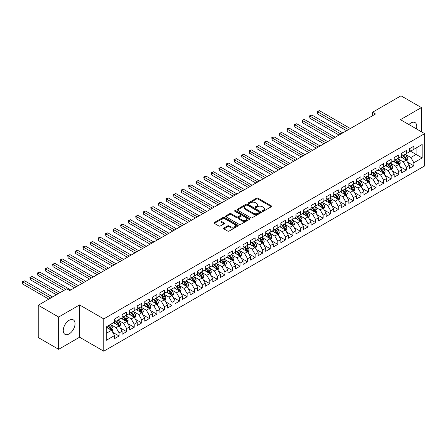 <?xml version="1.0" encoding="UTF-8"?>
<svg xmlns="http://www.w3.org/2000/svg" width="447" height="447" viewBox="0 0 447 447"><rect width="100%" height="100%" fill="white"/><g stroke="black" fill="none" stroke-linecap="round" stroke-linejoin="round"><path stroke-width="0.67" d="M262.411 211.275A0.732 0.425 0 0 0 263.451 211.275L271.335 206.721A1.05 0.603 0 0 0 271.642 206.296A1.05 0.603 0 0 0 271.335 205.866L257.98 198.155A1.05 0.603 0 0 0 256.494 198.155L248.616 202.709A0.732 0.425 0 0 0 248.398 203.005A0.732 0.425 0 0 0 248.616 203.307A0.732 0.425 0 0 0 249.655 203.307L250.672 202.72A3.358 1.939 0 0 1 255.421 202.72L256.533 203.363A3.358 1.939 0 0 1 257.517 204.732A3.358 1.939 0 0 1 256.533 206.101L255.511 206.693A0.732 0.425 0 0 0 255.298 206.989A0.732 0.425 0 0 0 255.511 207.291A0.732 0.425 0 0 0 256.55 207.291L257.573 206.704A3.358 1.939 0 0 1 262.322 206.704L263.434 207.347A3.358 1.939 0 0 1 264.417 208.715A3.358 1.939 0 0 1 263.434 210.084L262.411 210.671A0.732 0.425 0 0 0 262.199 210.973A0.732 0.425 0 0 0 262.411 211.275L262.411 210.671M69.145 333.915A8.337 4.811 120 0 0 74.593 326.567A8.337 4.811 120 0 0 73.314 319.884A8.337 4.811 120 0 0 69.145 320.298A8.337 4.811 120 0 0 63.697 327.645A8.337 4.811 120 0 0 64.977 334.328A8.337 4.811 120 0 0 69.145 333.915M416.442 128.898A8.337 4.811 120 0 0 415.062 122.579A8.337 4.811 120 0 0 410.894 122.992A8.337 4.811 120 0 0 408.899 124.545M223.93 228.054A1.05 0.603 0 0 0 223.623 228.478A1.05 0.603 0 0 0 223.93 228.909L227.674 231.071A1.05 0.603 0 0 0 229.16 231.071L237.916 226.014A1.05 0.603 0 0 0 238.223 225.59A1.05 0.603 0 0 0 237.916 225.159L224.562 217.449A1.05 0.603 0 0 0 223.075 217.449L214.325 222.505A1.05 0.603 0 0 0 214.018 222.936A1.05 0.603 0 0 0 214.325 223.36L218.851 225.975A1.05 0.603 0 0 0 220.332 225.975L224.081 223.813A1.05 0.603 0 0 0 224.388 223.383A1.05 0.603 0 0 0 224.081 222.952L221.835 221.662A2.805 1.62 0 0 1 221.014 220.516A2.805 1.62 0 0 1 222.746 219.019A2.805 1.62 0 0 1 225.802 219.365L234.591 224.444A2.805 1.62 0 0 1 235.418 225.59A2.805 1.62 0 0 1 233.686 227.087A2.805 1.62 0 0 1 230.624 226.735L229.16 225.891A1.05 0.603 0 0 0 227.674 225.891L223.93 228.054L223.93 228.909M58.641 317.029L58.641 349.314L79.577 337.228L79.577 304.938L58.641 317.029L38.235 305.245L66.726 288.796L69.749 290.539L375.525 114.002L372.502 112.258L372.502 115.751M79.577 304.938L103.76 318.901L424.65 133.636L424.65 165.926L103.76 351.191L103.76 318.901M421.398 131.764L421.398 107.587L400.467 119.673L424.65 133.636M421.398 107.587L400.993 95.809L372.502 112.258M250.745 217.75A1.05 0.603 0 0 0 252.231 217.75L260.987 212.699A1.05 0.603 0 0 0 261.294 212.269A1.05 0.603 0 0 0 260.987 211.839L247.632 204.134A1.05 0.603 0 0 0 246.146 204.134L237.396 209.185A1.05 0.603 0 0 0 237.089 209.615A1.05 0.603 0 0 0 237.396 210.04L250.745 217.75M235.128 211.431A0.732 0.425 0 0 1 235.876 211.537L235.876 210.666L249.448 218.499A1.05 0.603 0 0 1 249.756 218.929A1.05 0.603 0 0 1 249.448 219.36L240.693 224.411A1.05 0.603 0 0 1 239.212 224.411L225.858 216.7L225.858 215.845A1.05 0.603 0 0 0 225.551 216.275A1.05 0.603 0 0 0 225.858 216.7M225.858 215.845L229.607 213.683A1.05 0.603 0 0 1 231.088 213.683L236.502 216.812A1.05 0.603 0 0 0 237.988 216.812L240.475 215.376A1.05 0.603 0 0 0 240.782 214.946A1.05 0.603 0 0 0 240.475 214.515L234.837 211.263A0.732 0.425 0 0 1 234.619 210.962A0.732 0.425 0 0 1 235.072 210.571A0.732 0.425 0 0 1 235.876 210.666M409.307 150.522L416.112 154.45L416.112 147.996L422.158 144.504L413.844 149.304L413.844 146.203L409.307 148.823L409.307 151.919L406.284 153.667L406.284 150.566L401.752 153.187L401.752 156.282L398.73 158.031L398.73 154.93L394.193 157.551L394.193 160.646L391.17 162.39L391.17 159.294L386.638 161.915L386.638 165.01L383.615 166.753L383.615 163.658L379.078 166.273L379.078 169.374L376.056 171.117L376.056 168.022L371.518 170.637L371.518 173.738L368.496 175.481L368.496 172.386L363.964 175L363.964 178.102L360.941 179.845L360.941 176.749L356.404 179.364L356.404 182.465L353.381 184.209L353.381 181.113L348.85 183.728L348.85 186.829L345.827 188.573L345.827 185.471L341.29 188.092L341.29 191.187L338.267 192.936L338.267 189.835L333.736 192.456L333.736 195.551L330.713 197.3L330.713 194.199L326.176 196.82L326.176 199.915L323.153 201.664L323.153 198.563L318.616 201.184L318.616 204.279L315.593 206.022L315.593 202.927L311.062 205.547L311.062 208.643L308.039 210.386L308.039 207.291L303.502 209.906L303.502 213.007L300.479 214.75L300.479 211.654L295.948 214.269L295.948 217.371L292.925 219.114L292.925 216.018L288.388 218.633L288.388 221.734L285.365 223.478L285.365 220.382L280.833 222.997L280.833 226.098L277.81 227.841L277.81 224.746L273.273 227.361L273.273 230.462L270.251 232.205L270.251 229.104L265.714 231.725L265.714 234.82L262.691 236.569L262.691 233.468L258.159 236.089L258.159 239.184L255.136 240.933L255.136 237.832L250.599 240.452L250.599 243.548L247.577 245.297L247.577 242.196L243.045 244.816L243.045 247.912L240.022 249.655L240.022 246.56L235.485 249.18L235.485 252.276L232.462 254.019L232.462 250.923L227.931 253.538L227.931 256.639L224.908 258.383L224.908 255.287L220.371 257.902L220.371 261.003L217.348 262.747L217.348 259.651L212.811 262.266L212.811 265.367L209.788 267.11L209.788 264.015L205.257 266.63L205.257 269.731L202.234 271.474L202.234 268.379L197.697 270.994L197.697 274.095L194.674 275.838L194.674 272.737L190.143 275.358L190.143 278.453L187.12 280.202L187.12 277.101L182.583 279.721L182.583 282.817L179.56 284.566L179.56 281.465L175.028 284.085L175.028 287.181L172.006 288.93L172.006 285.829L167.469 288.449L167.469 291.545L164.446 293.288L164.446 290.192L159.909 292.813L159.909 295.908L156.886 297.652L156.886 294.556L152.354 297.171L152.354 300.272L149.332 302.016L149.332 298.92L144.794 301.535L144.794 304.636L141.772 306.379L141.772 303.284L137.24 305.899L137.24 309L134.217 310.743L134.217 307.648L129.68 310.263L129.68 313.364L126.657 315.107L126.657 312.012L122.126 314.627L122.126 317.722L119.103 319.471L119.103 316.37L114.566 318.99L114.566 322.086L106.252 326.886L106.252 340.329L114.566 335.529L111.543 330.294L106.252 327.238M422.158 144.504L422.158 157.942L413.844 162.742L410.821 157.506L405.34 154.344M407.457 162.155L413.844 165.837L413.844 162.742M413.844 165.837L409.307 168.458L409.307 165.362L406.284 167.105L403.261 161.87L397.785 158.707M399.897 166.513L406.284 170.201L406.284 167.105M406.284 170.201L401.752 172.821L401.752 169.72L398.73 171.469L395.707 166.234L390.225 163.071M392.343 170.877L398.73 174.565L398.73 171.469M398.73 174.565L394.193 177.185L394.193 174.084L391.17 175.833L388.147 170.598L382.666 167.429M384.783 175.241L391.17 178.929L391.17 175.833M391.17 178.929L386.638 181.549L386.638 178.448L383.615 180.197L380.593 174.961L375.111 171.793M377.229 179.605L383.615 183.292L383.615 180.197M383.615 183.292L379.078 185.913L379.078 182.812L376.056 184.555L373.033 179.32L367.551 176.157M369.669 183.968L376.056 187.656L376.056 184.555M376.056 187.656L371.518 190.271L371.518 187.176L368.496 188.919L365.473 183.683L359.997 180.521M362.109 188.332L368.496 192.02L368.496 188.919M368.496 192.02L363.964 194.635L363.964 191.54L360.941 193.283L357.918 188.047L352.437 184.885M354.555 192.696L360.941 196.384L360.941 193.283M360.941 196.384L356.404 198.999L356.404 195.903L353.381 197.647L350.359 192.411L344.883 189.249M346.995 197.06L353.381 200.748L353.381 197.647M353.381 200.748L348.85 203.363L348.85 200.267L345.827 202.01L342.804 196.775L337.323 193.612M339.441 201.424L345.827 205.112L345.827 202.01M345.827 205.112L341.29 207.726L341.29 204.631L338.267 206.374L335.244 201.139L329.763 197.976M331.881 205.788L338.267 209.47L338.267 206.374M338.267 209.47L333.736 212.09L333.736 208.995L330.713 210.738L327.69 205.503L322.209 202.34M324.326 210.146L330.713 213.834L330.713 210.738M330.713 213.834L326.176 216.454L326.176 213.353L323.153 215.102L320.13 209.867L314.649 206.704M316.767 214.51L323.153 218.197L323.153 215.102M323.153 218.197L318.616 220.818L318.616 217.717L315.593 219.466L312.57 214.23L307.095 211.062M309.212 218.874L315.593 222.561L315.593 219.466M315.593 222.561L311.062 225.182L311.062 222.081L308.039 223.83L305.016 218.589L299.535 215.426M301.652 223.237L308.039 226.925L308.039 223.83M308.039 226.925L303.502 229.546L303.502 226.445L300.479 228.188L297.456 222.952L291.98 219.79M294.092 227.601L300.479 231.289L300.479 228.188M300.479 231.289L295.948 233.904L295.948 230.808L292.925 232.552L289.902 227.316L284.421 224.154M286.538 231.965L292.925 235.653L292.925 232.552M292.925 235.653L288.388 238.268L288.388 235.172L285.365 236.916L282.342 231.68L276.861 228.518M278.978 236.329L285.365 240.017L285.365 236.916M285.365 240.017L280.833 242.632L280.833 239.536L277.81 241.279L274.788 236.044L269.306 232.881M271.424 240.693L277.81 244.38L277.81 241.279M277.81 244.38L273.273 246.995L273.273 243.9L270.251 245.643L267.228 240.408L261.746 237.245M263.864 245.057L270.251 248.744L270.251 245.643M270.251 248.744L265.714 251.359L265.714 248.264L262.691 250.007L259.668 244.772L254.192 241.609M256.31 249.42L262.691 253.103L262.691 250.007M262.691 253.103L258.159 255.723L258.159 252.628L255.136 254.371L252.114 249.135L246.632 245.973M248.75 253.779L255.136 257.466L255.136 254.371M255.136 257.466L250.599 260.087L250.599 256.986L247.577 258.735L244.554 253.499L239.078 250.337M241.19 258.142L247.577 261.83L247.577 258.735M247.577 261.83L243.045 264.451L243.045 261.35L240.022 263.099L236.999 257.863L231.518 254.695M233.636 262.506L240.022 266.194L240.022 263.099M240.022 266.194L235.485 268.815L235.485 265.714L232.462 267.462L229.44 262.221L223.958 259.059M226.076 266.87L232.462 270.558L232.462 267.462M232.462 270.558L227.931 273.178L227.931 270.077L224.908 271.821L221.885 266.585L216.404 263.423M218.522 271.234L224.908 274.922L224.908 271.821M224.908 274.922L220.371 277.537L220.371 274.441L217.348 276.185L214.325 270.949L208.844 267.787M210.962 275.598L217.348 279.286L217.348 276.185M217.348 279.286L212.811 281.901L212.811 278.805L209.788 280.548L206.765 275.313L201.29 272.15M203.407 279.962L209.788 283.649L209.788 280.548M209.788 283.649L205.257 286.264L205.257 283.169L202.234 284.912L199.211 279.677L193.73 276.514M195.847 284.326L202.234 288.013L202.234 284.912M202.234 288.013L197.697 290.628L197.697 287.533L194.674 289.276L191.651 284.041L186.175 280.878M188.288 288.689L194.674 292.377L194.674 289.276M194.674 292.377L190.143 294.992L190.143 291.897L187.12 293.64L184.097 288.404L178.616 285.242M180.733 293.053L187.12 296.735L187.12 293.64M187.12 296.735L182.583 299.356L182.583 296.26L179.56 298.004L176.537 292.768L171.056 289.606M173.173 297.411L179.56 301.099L179.56 298.004M179.56 301.099L175.028 303.72L175.028 300.619L172.006 302.368L168.983 297.132L163.501 293.97M165.619 301.775L172.006 305.463L172.006 302.368M172.006 305.463L167.469 308.084L167.469 304.983L164.446 306.731L161.423 301.496L155.942 298.328M158.059 306.139L164.446 309.827L164.446 306.731M164.446 309.827L159.909 312.447L159.909 309.346L156.886 311.095L153.863 305.854L148.387 302.692M150.505 310.503L156.886 314.191L156.886 311.095M156.886 314.191L152.354 316.811L152.354 313.71L149.332 315.453L146.309 310.218L140.827 307.055M142.945 314.867L149.332 318.555L149.332 315.453M149.332 318.555L144.794 321.169L144.794 318.074L141.772 319.817L138.749 314.582L133.273 311.419M135.385 319.231L141.772 322.918L141.772 319.817M141.772 322.918L137.24 325.533L137.24 322.438L134.217 324.181L131.195 318.946L125.713 315.783M127.831 323.594L134.217 327.282L134.217 324.181M134.217 327.282L129.68 329.897L129.68 326.802L126.657 328.545L123.635 323.31L118.159 320.147M120.271 327.958L126.657 331.646L126.657 328.545M126.657 331.646L122.126 334.261L122.126 331.166L119.103 332.909L116.08 327.673L110.599 324.511M112.717 332.322L119.103 336.01L119.103 332.909M119.103 336.01L114.566 338.625L114.566 335.529M114.566 320.343L116.08 321.214L119.103 319.471M106.252 333.345L111.543 330.294M122.126 315.979L123.635 316.85L126.657 315.107M116.08 327.673L119.103 325.93L113.51 322.7M122.126 331.166L119.103 325.93M129.68 311.615L131.195 312.487L134.217 310.743M123.635 323.31L126.657 321.566L121.064 318.337M129.68 326.802L126.657 321.566M137.24 307.251L138.749 308.128L141.772 306.379M131.195 318.946L134.217 317.202L128.624 313.973M137.24 322.438L134.217 317.202M144.794 302.887L146.309 303.764L149.332 302.016M138.749 314.582L141.772 312.839L136.179 309.609M144.794 318.074L141.772 312.839M152.354 298.529L153.863 299.401L156.886 297.652M146.309 310.218L149.332 308.475L143.738 305.245M152.354 313.71L149.332 308.475M159.909 294.165L161.423 295.037L164.446 293.288M153.863 305.854L156.886 304.111L151.298 300.881M159.909 309.346L156.886 304.111M167.469 289.801L168.983 290.673L172.006 288.93M161.423 301.496L164.446 299.747L158.853 296.517M167.469 304.983L164.446 299.747M175.028 285.437L176.537 286.309L179.56 284.566M168.983 297.132L172.006 295.383L166.413 292.154M175.028 300.619L172.006 295.383M182.583 281.074L184.097 281.945L187.12 280.202M176.537 292.768L179.56 291.019L173.967 287.795M182.583 296.26L179.56 291.019M190.143 276.71L191.651 277.581L194.674 275.838M184.097 288.404L187.12 286.661L181.527 283.432M190.143 291.897L187.12 286.661M197.697 272.346L199.211 273.218L202.234 271.474M191.651 284.041L194.674 282.297L189.081 279.068M197.697 287.533L194.674 282.297M205.257 267.982L206.765 268.854L209.788 267.11M199.211 279.677L202.234 277.933L196.641 274.704M205.257 283.169L202.234 277.933M212.811 263.618L214.325 264.495L217.348 262.747M206.765 275.313L209.788 273.57L204.201 270.34M212.811 278.805L209.788 273.57M220.371 259.254L221.885 260.132L224.908 258.383M214.325 270.949L217.348 269.206L211.755 265.976M220.371 274.441L217.348 269.206M227.931 254.896L229.44 255.768L232.462 254.019M221.885 266.585L224.908 264.842L219.315 261.612M227.931 270.077L224.908 264.842M235.485 250.532L236.999 251.404L240.022 249.655M229.44 262.221L232.462 260.478L226.869 257.248M235.485 265.714L232.462 260.478M243.045 246.168L244.554 247.04L247.577 245.297M236.999 257.863L240.022 256.114L234.429 252.885M243.045 261.35L240.022 256.114M250.599 241.805L252.114 242.676L255.136 240.933M244.554 253.499L247.577 251.75L241.983 248.521M250.599 256.986L247.577 251.75M258.159 237.441L259.668 238.312L262.691 236.569M252.114 249.135L255.136 247.387L249.543 244.163M258.159 252.628L255.136 247.387M265.714 233.077L267.228 233.949L270.251 232.205M259.668 244.772L262.691 243.028L257.103 239.799M265.714 248.264L262.691 243.028M273.273 228.713L274.788 229.585L277.81 227.841M267.228 240.408L270.251 238.664L264.658 235.435M273.273 243.9L270.251 238.664M280.833 224.349L282.342 225.221L285.365 223.478M274.788 236.044L277.81 234.301L272.217 231.071M280.833 239.536L277.81 234.301M288.388 219.985L289.902 220.863L292.925 219.114M282.342 231.68L285.365 229.937L279.772 226.707M288.388 235.172L285.365 229.937M295.948 215.622L297.456 216.499L300.479 214.75M289.902 227.316L292.925 225.573L287.332 222.343M295.948 230.808L292.925 225.573M303.502 211.263L305.016 212.135L308.039 210.386M297.456 222.952L300.479 221.209L294.886 217.98M303.502 226.445L300.479 221.209M311.062 206.9L312.57 207.771L315.593 206.022M305.016 218.589L308.039 216.845L302.446 213.616M311.062 222.081L308.039 216.845M318.616 202.536L320.13 203.407L323.153 201.664M312.57 214.23L315.593 212.481L310 209.252M318.616 217.717L315.593 212.481M326.176 198.172L327.69 199.044L330.713 197.3M320.13 209.867L323.153 208.118L317.56 204.888M326.176 213.353L323.153 208.118M333.736 193.808L335.244 194.68L338.267 192.936M327.69 205.503L330.713 203.754L325.12 200.53M333.736 208.995L330.713 203.754M341.29 189.444L342.804 190.316L345.827 188.573M335.244 201.139L338.267 199.396L332.674 196.166M341.29 204.631L338.267 199.396M348.85 185.08L350.359 185.952L353.381 184.209M342.804 196.775L345.827 195.032L340.234 191.802M348.85 200.267L345.827 195.032M356.404 180.717L357.918 181.588L360.941 179.845M350.359 192.411L353.381 190.668L347.788 187.438M356.404 195.903L353.381 190.668M363.964 176.353L365.473 177.23L368.496 175.481M357.918 188.047L360.941 186.304L355.348 183.074M363.964 191.54L360.941 186.304M371.518 171.989L373.033 172.866L376.056 171.117M365.473 183.683L368.496 181.94L362.903 178.711M371.518 187.176L368.496 181.94M379.078 167.631L380.593 168.502L383.615 166.753M373.033 179.32L376.056 177.576L370.462 174.347M379.078 182.812L376.056 177.576M386.638 163.267L388.147 164.138L391.17 162.39M380.593 174.961L383.615 173.212L378.022 169.983M386.638 178.448L383.615 173.212M394.193 158.903L395.707 159.775L398.73 158.031M388.147 170.598L391.17 168.849L385.577 165.619M394.193 174.084L391.17 168.849M401.752 154.539L403.261 155.411L406.284 153.667M395.707 166.234L398.73 164.485L393.137 161.255M401.752 169.72L398.73 164.485M409.307 150.175L410.821 151.047L413.844 149.304M403.261 161.87L406.284 160.121L400.691 156.897M409.307 165.362L406.284 160.121M38.235 305.245L38.235 337.535L58.641 349.314M79.577 337.228L103.76 351.191M410.821 157.506L416.112 154.45L422.158 157.942M262.707 211.375L263.434 210.956A3.358 1.939 0 0 0 264.417 209.587L264.417 208.715M257.517 204.732L257.517 205.603A3.358 1.939 0 0 1 256.533 206.972L255.807 207.397M271.318 206.732L257.98 199.032A1.05 0.603 0 0 0 256.494 199.032L248.906 203.413M260.97 212.705L247.632 205.005A1.05 0.603 0 0 0 246.146 205.005L237.407 210.051M259.131 212.571A0.732 0.425 0 0 0 259.344 212.269A0.732 0.425 0 0 0 259.131 211.967L247.409 205.201A0.732 0.425 0 0 0 246.37 205.201L245.297 205.821A3.358 1.939 0 0 0 244.313 207.196A3.358 1.939 0 0 0 245.297 208.565L253.304 213.191A3.358 1.939 0 0 0 258.053 213.191L259.131 212.571L259.131 213.442A0.732 0.425 0 0 0 259.344 213.141L259.344 212.269M244.313 207.196L244.313 208.067A3.358 1.939 0 0 0 245.297 209.436L245.297 208.565M259.131 213.442L258.053 214.063A3.358 1.939 0 0 1 253.304 214.063L245.297 209.436M225.875 216.711L229.607 214.554L229.607 213.683M240.782 214.946L240.782 215.817A1.05 0.603 0 0 1 240.475 216.247L237.988 217.683A1.05 0.603 0 0 1 236.502 217.683L231.088 214.554A1.05 0.603 0 0 0 229.607 214.554M235.876 211.537L249.437 219.365M242.123 220.053A2.805 1.62 0 0 0 245.179 220.405A2.805 1.62 0 0 0 246.912 218.907A2.805 1.62 0 0 0 246.09 217.762L242.995 215.974A1.05 0.603 0 0 0 241.514 215.974L239.028 217.41A1.05 0.603 0 0 0 238.72 217.834A1.05 0.603 0 0 0 239.028 218.265L242.123 220.053L242.123 220.924A2.805 1.62 0 0 0 245.179 221.276A2.805 1.62 0 0 0 246.912 219.779L246.912 218.907M238.72 217.834L238.72 218.712A1.05 0.603 0 0 0 239.028 219.136L239.028 218.265M242.123 220.924L239.028 219.136M235.418 225.59L235.418 226.461A2.805 1.62 0 0 1 233.686 227.959A2.805 1.62 0 0 1 230.624 227.607L229.16 226.763A1.05 0.603 0 0 0 227.674 226.763L223.947 228.914M221.014 220.516L221.014 221.388A2.805 1.62 0 0 0 221.835 222.533L221.835 221.662M224.064 223.818L221.835 222.533M237.899 226.026L224.562 218.326A1.05 0.603 0 0 0 223.075 218.326L214.337 223.371L214.325 222.505M406.843 161.093L407.781 158.808A2.833 1.637 -120 0 0 406.876 156.394L405.273 154.249M402.713 158.059L401.495 156.433M350.359 128.535L319.398 110.655L317.51 111.75L317.51 113.929L346.581 130.714M402.423 154.925L404.535 157.746A2.833 1.637 60 0 1 405.345 159.45C405.77 160.02 406.072 159.847 406.25 158.925A2.833 1.637 -120 0 0 405.44 157.221L403.837 155.081M402.92 155.215L404.904 157.858A1.442 0.833 60 0 1 405.166 158.299L406.25 158.925M317.51 113.929L317.091 111.51L348.47 129.624M317.091 111.51L319.398 110.655M399.288 165.457L400.221 163.166A2.833 1.637 -120 0 0 399.322 160.758L397.713 158.612M395.154 162.423L393.936 160.797M342.804 132.899L311.838 115.019L309.95 116.114L309.95 118.293L339.022 135.078M394.863 159.288L396.975 162.11A2.833 1.637 60 0 1 397.785 163.814C398.216 164.384 398.517 164.211 398.696 163.289A2.833 1.637 -120 0 0 397.886 161.585L396.277 159.445M395.36 159.579L397.344 162.222A1.442 0.833 60 0 1 397.606 162.663L398.696 163.289M309.95 118.293L309.536 115.874L340.91 133.988M309.536 115.874L311.838 115.019M391.728 169.821L392.667 167.53A2.833 1.637 -120 0 0 391.762 165.122L390.158 162.976M387.599 166.787L386.376 165.161M335.244 137.263L304.284 119.383L302.39 120.472L302.39 122.657L331.467 139.442M387.309 163.652L389.421 166.474A2.833 1.637 60 0 1 390.231 168.178C390.656 168.748 390.957 168.569 391.136 167.653A2.833 1.637 -120 0 0 390.326 165.949L388.722 163.809M387.806 163.937L389.79 166.586A1.442 0.833 60 0 1 390.052 167.027L391.136 167.653M302.39 122.657L301.976 120.232L333.356 138.352M301.976 120.232L304.284 119.383M384.174 174.185L385.107 171.894A2.833 1.637 -120 0 0 384.208 169.486L382.598 167.34M380.039 171.151L378.821 169.525M327.685 141.621L296.724 123.746L294.836 124.836L294.836 127.021L323.907 143.805M379.749 168.016L381.861 170.838A2.833 1.637 60 0 1 382.671 172.542C383.101 173.112 383.403 172.933 383.582 172.017A2.833 1.637 -120 0 0 382.772 170.313L381.162 168.167M380.246 168.301L382.23 170.95A1.442 0.833 60 0 1 382.492 171.391L383.582 172.017M294.836 127.021L294.422 124.596L325.796 142.716M294.422 124.596L296.724 123.746M376.614 178.543L377.553 176.258A2.833 1.637 -120 0 0 376.648 173.849L375.044 171.704M372.485 175.515L371.261 173.883M320.13 145.985L289.164 128.11L287.276 129.2L287.276 131.384L316.353 148.169M372.189 172.38L374.307 175.202A2.833 1.637 60 0 1 375.117 176.906C375.541 177.47 375.843 177.297 376.022 176.381A2.833 1.637 -120 0 0 375.212 174.676L373.608 172.531M372.692 172.665L374.675 175.313A1.442 0.833 60 0 1 374.932 175.749L376.022 176.381M287.276 131.384L286.862 128.959L318.242 147.08M286.862 128.959L289.164 128.11M369.06 182.907L369.993 180.622A2.833 1.637 -120 0 0 369.088 178.208L367.484 176.068M364.925 179.878L363.707 178.247M312.57 150.348L281.61 132.474L279.721 133.564L279.721 135.748L308.793 152.533M364.635 176.744L366.747 179.565A2.833 1.637 60 0 1 367.557 181.264C367.982 181.834 368.283 181.661 368.468 180.744A2.833 1.637 -120 0 0 367.652 179.04L366.048 176.895M365.132 177.029L367.116 179.677A1.442 0.833 60 0 1 367.378 180.113L368.468 180.744M279.721 135.748L279.302 133.323L310.682 151.438M279.302 133.323L281.61 132.474M361.5 187.271L362.439 184.985A2.833 1.637 -120 0 0 361.534 182.572L359.924 180.432M357.371 184.242L356.147 182.611M305.016 154.712L274.05 136.838L272.162 137.927L272.162 140.107L301.233 156.897M357.075 181.108L359.192 183.924A2.833 1.637 60 0 1 360.003 185.628C360.427 186.198 360.729 186.025 360.908 185.108A2.833 1.637 -120 0 0 360.098 183.404L358.494 181.258M357.578 181.393L359.556 184.041A1.442 0.833 60 0 1 359.818 184.477L360.908 185.108M272.162 140.107L271.748 137.687L303.127 155.802M271.748 137.687L274.05 136.838M353.94 191.634L354.879 189.349A2.833 1.637 -120 0 0 353.974 186.935L352.37 184.795M349.811 188.606L348.593 186.975M297.456 159.076L266.496 141.202L264.607 142.291L264.607 144.47L293.679 161.255M349.52 185.466L351.633 188.288A2.833 1.637 60 0 1 352.443 189.992C352.867 190.562 353.169 190.388 353.348 189.467A2.833 1.637 -120 0 0 352.538 187.768L350.934 185.622M350.018 185.756L352.001 188.405A1.442 0.833 60 0 1 352.264 188.841L353.348 189.467M264.607 144.47L264.188 142.051L295.568 160.166M264.188 142.051L266.496 141.202M346.386 195.998L347.319 193.713A2.833 1.637 -120 0 0 346.419 191.299L344.81 189.159M342.251 192.97L341.033 191.338M289.902 163.44L258.936 145.566L257.047 146.655L257.047 148.834L286.119 165.619M341.961 189.83L344.073 192.651A2.833 1.637 60 0 1 344.883 194.356C345.313 194.926 345.615 194.752 345.794 193.83A2.833 1.637 -120 0 0 344.983 192.132L343.374 189.986M342.458 190.12L344.441 192.769A1.442 0.833 60 0 1 344.704 193.205L345.794 193.83M257.047 148.834L256.634 146.415L288.008 164.53M256.634 146.415L258.936 145.566M338.826 200.362L339.765 198.077A2.833 1.637 -120 0 0 338.86 195.663L337.256 193.517M334.697 197.328L333.473 195.702M282.342 167.804L251.382 149.924L249.487 151.019L249.487 153.198L278.565 169.983M334.406 194.194L336.518 197.015A2.833 1.637 60 0 1 337.329 198.719C337.753 199.289 338.055 199.116 338.234 198.194A2.833 1.637 -120 0 0 337.424 196.49L335.82 194.35M334.904 194.484L336.887 197.127A1.442 0.833 60 0 1 337.15 197.568L338.234 198.194M249.487 153.198L249.074 150.779L280.453 168.893M249.074 150.779L251.382 149.924M331.272 204.726L332.205 202.441A2.833 1.637 -120 0 0 331.305 200.027L329.696 197.881M327.137 201.692L325.919 200.066M274.782 172.168L243.822 154.288L241.933 155.383L241.933 157.562L271.005 174.347M326.846 198.557L328.958 201.379A2.833 1.637 60 0 1 329.769 203.083C330.199 203.653 330.501 203.48 330.679 202.558A2.833 1.637 -120 0 0 329.869 200.854L328.26 198.714M327.344 198.848L329.327 201.491A1.442 0.833 60 0 1 329.59 201.932L330.679 202.558M241.933 157.562L241.52 155.143L272.893 173.257M241.52 155.143L243.822 154.288M323.712 209.09L324.651 206.799A2.833 1.637 -120 0 0 323.745 204.391L322.142 202.245M319.583 206.056L318.359 204.43M267.228 176.531L236.262 158.651L234.373 159.747L234.373 161.926L263.451 178.711M319.287 202.921L321.404 205.743A2.833 1.637 60 0 1 322.214 207.447C322.639 208.017 322.941 207.838 323.12 206.922A2.833 1.637 -120 0 0 322.309 205.218L320.706 203.078M319.789 203.212L321.773 205.855A1.442 0.833 60 0 1 322.03 206.296L323.12 206.922M234.373 161.926L233.96 159.506L265.339 177.621M233.96 159.506L236.262 158.651M316.158 213.454L317.091 211.163A2.833 1.637 -120 0 0 316.185 208.755L314.582 206.609M312.023 210.42L310.805 208.794M259.668 180.895L228.708 163.015L226.819 164.105L226.819 166.29L255.891 183.074M311.732 207.285L313.844 210.107A2.833 1.637 60 0 1 314.654 211.811C315.079 212.381 315.381 212.202 315.565 211.286A2.833 1.637 -120 0 0 314.749 209.582L313.146 207.442M312.229 207.57L314.213 210.219A1.442 0.833 60 0 1 314.476 210.66L315.565 211.286M226.819 166.29L226.4 163.865L257.779 181.985M226.4 163.865L228.708 163.015M308.598 217.818L309.536 215.527A2.833 1.637 -120 0 0 308.631 213.118L307.028 210.973M304.468 214.783L303.245 213.158M252.114 185.254L221.148 167.379L219.259 168.469L219.259 170.653L248.331 187.438M304.172 211.649L306.29 214.471A2.833 1.637 60 0 1 307.1 216.175C307.525 216.745 307.827 216.566 308.005 215.65A2.833 1.637 -120 0 0 307.195 213.945L305.592 211.8M304.675 211.934L306.653 214.582A1.442 0.833 60 0 1 306.916 215.024L308.005 215.65M219.259 170.653L218.846 168.228L250.225 186.349M218.846 168.228L221.148 167.379M301.038 222.176L301.976 219.89A2.833 1.637 -120 0 0 301.071 217.482L299.468 215.337M296.909 219.147L295.69 217.516M244.554 189.617L213.593 171.743L211.705 172.833L211.705 175.017L240.777 191.802M296.618 216.013L298.73 218.834A2.833 1.637 60 0 1 299.54 220.533C299.965 221.103 300.267 220.93 300.445 220.013A2.833 1.637 -120 0 0 299.635 218.309L298.032 216.164M297.115 216.298L299.099 218.946A1.442 0.833 60 0 1 299.361 219.382L300.445 220.013M211.705 175.017L211.286 172.592L242.665 190.713M211.286 172.592L213.593 171.743M293.483 226.54L294.417 224.254A2.833 1.637 -120 0 0 293.517 221.841L291.908 219.7M289.349 223.511L288.131 221.88M236.999 193.981L206.033 176.107L204.145 177.196L204.145 179.381L233.217 196.166M289.058 220.377L291.17 223.198A2.833 1.637 60 0 1 291.98 224.897C292.411 225.467 292.712 225.294 292.891 224.377A2.833 1.637 -120 0 0 292.081 222.673L290.472 220.527M289.555 220.662L291.539 223.31A1.442 0.833 60 0 1 291.802 223.746L292.891 224.377M204.145 179.381L203.731 176.956L235.105 195.071M203.731 176.956L206.033 176.107M285.924 230.903L286.862 228.618A2.833 1.637 -120 0 0 285.957 226.204L284.353 224.064M281.794 227.875L280.576 226.243M229.44 198.345L198.479 180.471L196.585 181.56L196.585 183.739L225.662 200.53M281.504 224.74L283.616 227.557A2.833 1.637 60 0 1 284.426 229.261C284.851 229.831 285.152 229.657 285.331 228.741A2.833 1.637 -120 0 0 284.521 227.037L282.917 224.891M282.001 225.025L283.985 227.674A1.442 0.833 60 0 1 284.247 228.11L285.331 228.741M196.585 183.739L196.172 181.32L227.551 199.435M196.172 181.32L198.479 180.471M278.369 235.267L279.302 232.982A2.833 1.637 -120 0 0 278.403 230.568L276.794 228.428M274.234 232.239L273.016 230.607M221.88 202.709L190.919 184.834L189.031 185.924L189.031 188.103L218.102 204.888M273.944 229.099L276.056 231.92A2.833 1.637 60 0 1 276.866 233.625C277.296 234.194 277.598 234.021 277.777 233.099A2.833 1.637 -120 0 0 276.967 231.401L275.358 229.255M274.441 229.389L276.425 232.038A1.442 0.833 60 0 1 276.687 232.474L277.777 233.099M189.031 188.103L188.617 185.684L219.991 203.798M188.617 185.684L190.919 184.834M270.809 239.631L271.748 237.346A2.833 1.637 -120 0 0 270.843 234.932L269.239 232.792M266.68 236.603L265.457 234.971M214.325 207.073L183.365 189.198L181.471 190.288L181.471 192.467L210.548 209.252M266.39 233.463L268.502 236.284A2.833 1.637 60 0 1 269.312 237.988C269.737 238.558 270.038 238.385 270.217 237.463A2.833 1.637 -120 0 0 269.407 235.765L267.803 233.619M266.887 233.753L268.87 236.402A1.442 0.833 60 0 1 269.128 236.837L270.217 237.463M181.471 192.467L181.057 190.048L212.437 208.162M181.057 190.048L183.365 189.198M263.255 243.995L264.188 241.71A2.833 1.637 -120 0 0 263.283 239.296L261.679 237.15M259.12 240.961L257.902 239.335M206.765 211.437L175.805 193.557L173.917 194.652L173.917 196.831L202.988 213.616M258.83 237.826L260.942 240.648A2.833 1.637 60 0 1 261.752 242.352C262.177 242.922 262.478 242.749 262.663 241.827A2.833 1.637 -120 0 0 261.847 240.123L260.243 237.983M259.327 238.117L261.311 240.76A1.442 0.833 60 0 1 261.573 241.201L262.663 241.827M173.917 196.831L173.497 194.411L204.877 212.526M173.497 194.411L175.805 193.557M255.695 248.359L256.634 246.073A2.833 1.637 -120 0 0 255.729 243.66L254.125 241.514M251.566 245.325L250.342 243.699M199.211 215.8L168.245 197.92L166.357 199.016L166.357 201.195L195.428 217.98M251.27 242.19L253.388 245.012A2.833 1.637 60 0 1 254.198 246.716C254.622 247.286 254.924 247.113 255.103 246.191A2.833 1.637 -120 0 0 254.293 244.487L252.689 242.347M251.773 242.481L253.751 245.124A1.442 0.833 60 0 1 254.013 245.565L255.103 246.191M166.357 201.195L165.943 198.775L197.323 216.89M165.943 198.775L168.245 197.92M248.135 252.723L249.074 250.432A2.833 1.637 -120 0 0 248.169 248.024L246.565 245.878M244.006 249.689L242.788 248.063M191.651 220.164L160.691 202.284L158.802 203.379L158.802 205.559L187.874 222.343M243.716 246.554L245.828 249.376A2.833 1.637 60 0 1 246.638 251.08C247.062 251.65 247.364 251.471 247.543 250.555A2.833 1.637 -120 0 0 246.733 248.85L245.129 246.71M244.213 246.845L246.196 249.487A1.442 0.833 60 0 1 246.459 249.929L247.543 250.555M158.802 205.559L158.383 203.139L189.763 221.254M158.383 203.139L160.691 202.284M240.581 257.086L241.514 254.796A2.833 1.637 -120 0 0 240.615 252.387L239.005 250.242M236.452 254.052L235.228 252.426M184.097 224.528L153.131 206.648L151.242 207.738L151.242 209.922L180.314 226.707M236.156 250.918L238.268 253.74A2.833 1.637 60 0 1 239.084 255.444C239.508 256.014 239.81 255.835 239.989 254.919A2.833 1.637 -120 0 0 239.179 253.214L237.569 251.074M236.653 251.203L238.637 253.851A1.442 0.833 60 0 1 238.899 254.293L239.989 254.919M151.242 209.922L150.829 207.497L182.208 225.618M150.829 207.497L153.131 206.648M233.021 261.445L233.96 259.159A2.833 1.637 -120 0 0 233.055 256.751L231.451 254.606M228.892 258.416L227.674 256.79M176.537 228.886L145.577 211.012L143.688 212.101L143.688 214.286L172.76 231.071M228.601 255.282L230.713 258.103A2.833 1.637 60 0 1 231.524 259.808C231.948 260.377 232.25 260.199 232.429 259.282A2.833 1.637 -120 0 0 231.619 257.578L230.015 255.433M229.099 255.567L231.082 258.215A1.442 0.833 60 0 1 231.345 258.657L232.429 259.282M143.688 214.286L143.269 211.861L174.648 229.982M143.269 211.861L145.577 211.012M225.467 265.809L226.4 263.523A2.833 1.637 -120 0 0 225.5 261.115L223.891 258.969M221.332 262.78L220.114 261.149M168.983 233.25L138.017 215.376L136.128 216.465L136.128 218.65L165.2 235.435M221.042 259.646L223.154 262.467A2.833 1.637 60 0 1 223.964 264.166C224.394 264.736 224.696 264.563 224.875 263.646A2.833 1.637 -120 0 0 224.064 261.942L222.455 259.796M221.539 259.93L223.522 262.579A1.442 0.833 60 0 1 223.785 263.015L224.875 263.646M136.128 218.65L135.715 216.225L167.089 234.345M135.715 216.225L138.017 215.376M217.907 270.172L218.846 267.887A2.833 1.637 -120 0 0 217.94 265.473L216.337 263.333M213.778 267.144L212.554 265.512M161.423 237.614L130.463 219.74L128.568 220.829L128.568 223.014L157.646 239.799M213.487 264.009L215.599 266.831A2.833 1.637 60 0 1 216.409 268.53C216.834 269.1 217.136 268.926 217.315 268.01A2.833 1.637 -120 0 0 216.504 266.306L214.901 264.16M213.984 264.294L215.968 266.943A1.442 0.833 60 0 1 216.225 267.379L217.315 268.01M128.568 223.014L128.155 220.589L159.534 238.704M128.155 220.589L130.463 219.74M210.353 274.536L211.286 272.251A2.833 1.637 -120 0 0 210.381 269.837L208.777 267.697M206.218 271.508L205 269.876M153.863 241.978L122.903 224.103L121.014 225.193L121.014 227.372L150.086 244.163M205.927 268.373L208.039 271.189A2.833 1.637 60 0 1 208.85 272.893C209.274 273.463 209.582 273.29 209.76 272.374A2.833 1.637 -120 0 0 208.945 270.67L207.341 268.524M206.425 268.658L208.408 271.307A1.442 0.833 60 0 1 208.671 271.742L209.76 272.374M121.014 227.372L120.595 224.953L151.974 243.067M120.595 224.953L122.903 224.103M202.793 278.9L203.731 276.615A2.833 1.637 -120 0 0 202.826 274.201L201.223 272.061M198.664 275.872L197.44 274.24M146.309 246.342L115.343 228.467L113.454 229.557L113.454 231.736L142.532 248.521M198.367 272.731L200.485 275.553A2.833 1.637 60 0 1 201.295 277.257C201.72 277.827 202.022 277.654 202.2 276.732A2.833 1.637 -120 0 0 201.39 275.034L199.787 272.888M198.87 273.022L200.848 275.67A1.442 0.833 60 0 1 201.111 276.106L202.2 276.732M113.454 231.736L113.041 229.317L144.42 247.431M113.041 229.317L115.343 228.467M195.233 283.264L196.172 280.979A2.833 1.637 -120 0 0 195.266 278.565L193.663 276.425M191.104 280.235L189.886 278.604M138.749 250.706L107.788 232.831L105.9 233.921L105.9 236.1L134.972 252.885M190.813 277.095L192.925 279.917A2.833 1.637 60 0 1 193.735 281.621C194.16 282.191 194.462 282.018 194.641 281.096A2.833 1.637 -120 0 0 193.83 279.392L192.227 277.252M191.31 277.386L193.294 280.034A1.442 0.833 60 0 1 193.557 280.47L194.641 281.096M105.9 236.1L105.481 233.68L136.86 251.795M105.481 233.68L107.788 232.831M187.679 287.628L188.612 285.342A2.833 1.637 -120 0 0 187.712 282.929L186.103 280.783M183.549 284.594L182.326 282.968M131.195 255.069L100.229 237.189L98.34 238.285L98.34 240.464L127.412 257.248M183.253 281.459L185.365 284.281A2.833 1.637 60 0 1 186.181 285.985C186.606 286.555 186.907 286.382 187.086 285.46A2.833 1.637 -120 0 0 186.276 283.756L184.667 281.616M183.751 281.75L185.734 284.393A1.442 0.833 60 0 1 185.997 284.834L187.086 285.46M98.34 240.464L97.927 238.044L129.306 256.159M97.927 238.044L100.229 237.189M180.119 291.992L181.057 289.706A2.833 1.637 -120 0 0 180.152 287.292L178.549 285.147M175.989 288.958L174.771 287.332M123.635 259.433L92.674 241.553L90.786 242.648L90.786 244.827L119.857 261.612M175.699 285.823L177.811 288.645A2.833 1.637 60 0 1 178.621 290.349C179.046 290.919 179.348 290.746 179.526 289.824A2.833 1.637 -120 0 0 178.716 288.119L177.113 285.979M176.196 286.114L178.18 288.756A1.442 0.833 60 0 1 178.442 289.198L179.526 289.824M90.786 244.827L90.367 242.408L121.746 260.523M90.367 242.408L92.674 241.553M172.564 296.355L173.497 294.065A2.833 1.637 -120 0 0 172.598 291.656L170.989 289.511M168.43 293.321L167.212 291.695M116.08 263.797L85.114 245.917L83.226 247.012L83.226 249.191L112.298 265.976M168.139 290.187L170.251 293.008A2.833 1.637 60 0 1 171.061 294.713C171.492 295.283 171.793 295.104 171.972 294.187A2.833 1.637 -120 0 0 171.162 292.483L169.553 290.343M168.636 290.477L170.62 293.12A1.442 0.833 60 0 1 170.883 293.562L171.972 294.187M83.226 249.191L82.812 246.772L114.186 264.887M82.812 246.772L85.114 245.917M165.004 300.719L165.943 298.428A2.833 1.637 -120 0 0 165.038 296.02L163.434 293.875M160.875 297.685L159.652 296.059M108.52 268.155L77.56 250.281L75.666 251.37L75.666 253.555L104.743 270.34M160.585 294.551L162.697 297.372A2.833 1.637 60 0 1 163.507 299.077C163.932 299.646 164.233 299.468 164.412 298.551A2.833 1.637 -120 0 0 163.602 296.847L161.998 294.707M161.082 294.836L163.066 297.484A1.442 0.833 60 0 1 163.323 297.925L164.412 298.551M75.666 253.555L75.252 251.13L106.632 269.25M75.252 251.13L77.56 250.281M157.45 305.077L158.383 302.792A2.833 1.637 -120 0 0 157.478 300.384L155.874 298.238M153.315 302.049L152.097 300.423M100.961 272.519L70 254.645L68.112 255.734L68.112 257.919L97.183 274.704M153.025 298.914L155.137 301.736A2.833 1.637 60 0 1 155.947 303.44C156.372 304.01 156.679 303.831 156.858 302.915A2.833 1.637 -120 0 0 156.042 301.211L154.438 299.065M153.522 299.199L155.506 301.848A1.442 0.833 60 0 1 155.768 302.289L156.858 302.915M68.112 257.919L67.693 255.494L99.072 273.614M67.693 255.494L70 254.645M149.89 309.441L150.829 307.156A2.833 1.637 -120 0 0 149.924 304.748L148.32 302.602M145.761 306.413L144.537 304.781M93.406 276.883L62.44 259.009L60.552 260.098L60.552 262.283L89.629 279.068M145.465 303.278L147.583 306.1A2.833 1.637 60 0 1 148.393 307.799C148.817 308.369 149.119 308.195 149.298 307.279A2.833 1.637 -120 0 0 148.488 305.575L146.884 303.429M145.968 303.563L147.946 306.212A1.442 0.833 60 0 1 148.208 306.648L149.298 307.279M60.552 262.283L60.138 259.858L91.518 277.978M60.138 259.858L62.44 259.009M142.33 313.805L143.269 311.52A2.833 1.637 -120 0 0 142.364 309.106L140.76 306.966M138.201 310.777L136.983 309.145M85.846 281.247L54.886 263.372L52.997 264.462L52.997 266.647L82.069 283.432M137.911 307.642L140.023 310.458A2.833 1.637 60 0 1 140.833 312.162C141.258 312.732 141.559 312.559 141.738 311.643A2.833 1.637 -120 0 0 140.928 309.939L139.324 307.793M138.408 307.927L140.392 310.576A1.442 0.833 60 0 1 140.654 311.011L141.738 311.643M52.997 266.647L52.578 264.222L83.958 282.336M52.578 264.222L54.886 263.372M134.776 318.169L135.709 315.884A2.833 1.637 -120 0 0 134.81 313.47L133.2 311.33M130.647 315.141L129.423 313.509M78.292 285.611L47.326 267.736L45.438 268.826L45.438 271.005L74.509 287.795M130.351 312.006L132.463 314.822A2.833 1.637 60 0 1 133.279 316.526C133.703 317.096 134.005 316.923 134.184 316.007A2.833 1.637 -120 0 0 133.374 314.302L131.764 312.157M130.848 312.291L132.832 314.939A1.442 0.833 60 0 1 133.094 315.375L134.184 316.007M45.438 271.005L45.024 268.586L76.403 286.7M45.024 268.586L47.326 267.736M127.216 322.533L128.155 320.248A2.833 1.637 -120 0 0 127.25 317.834L125.646 315.694M123.087 319.504L121.869 317.873M70.732 289.974L39.772 272.1L37.883 273.19L37.883 275.369L63.932 290.41M122.796 316.364L124.909 319.186A2.833 1.637 60 0 1 125.719 320.89C126.143 321.46 126.445 321.287 126.624 320.365A2.833 1.637 -120 0 0 125.814 318.666L124.21 316.521M123.294 316.655L125.277 319.303A1.442 0.833 60 0 1 125.54 319.739L126.624 320.365M37.883 275.369L37.464 272.949L65.821 289.321M37.464 272.949L39.772 272.1M119.662 326.897L120.595 324.611A2.833 1.637 -120 0 0 119.695 322.198L118.086 320.058M115.527 323.868L114.309 322.237M60.155 292.595L32.212 276.464L30.323 277.553L30.323 279.733L56.372 294.774M115.237 320.728L117.349 323.55A2.833 1.637 60 0 1 118.159 325.254C118.589 325.824 118.891 325.651 119.07 324.729A2.833 1.637 -120 0 0 118.259 323.025L116.65 320.885M115.734 321.019L117.717 323.667A1.442 0.833 60 0 1 117.98 324.103L119.07 324.729M30.323 279.733L29.91 277.313L58.261 293.685M29.91 277.313L32.212 276.464M112.102 331.261L113.041 328.975A2.833 1.637 -120 0 0 112.136 326.561L110.532 324.416M107.973 328.227L106.749 326.601M52.595 296.953L24.658 280.822L22.763 281.917L22.763 284.096L48.818 299.138M108.185 325.774L109.794 327.914A2.833 1.637 60 0 1 110.605 329.618C111.029 330.188 111.331 330.015 111.51 329.093A2.833 1.637 -120 0 0 110.7 327.388L109.096 325.248M108.386 325.656L110.163 328.025A1.442 0.833 60 0 1 110.426 328.467L111.51 329.093M22.763 284.096L22.35 281.677L50.707 298.048M22.35 281.677L24.658 280.822M263.434 210.956L263.434 210.084M255.511 207.291L255.511 206.693M256.533 206.972L256.533 206.101M248.616 203.307L248.616 202.709M256.494 199.032L256.494 198.155M257.98 199.032L257.98 198.155M271.335 206.721L271.335 205.866M237.396 210.04L237.396 209.185M246.146 205.005L246.146 204.134M247.632 205.005L247.632 204.134M260.987 212.699L260.987 211.839M253.304 214.063L253.304 213.191M258.053 214.063L258.053 213.191M231.088 214.554L231.088 213.683M236.502 217.683L236.502 216.812M237.988 217.683L237.988 216.812M240.475 216.247L240.475 215.376M249.448 219.36L249.448 218.499M227.674 226.763L227.674 225.891M229.16 226.763L229.16 225.891M230.624 227.607L230.624 226.735M224.081 223.813L224.081 222.952M223.075 218.326L223.075 217.449M224.562 218.326L224.562 217.449M237.916 226.014L237.916 225.159M405.932 159.92L407.765 158.858M405.44 157.221L406.876 156.394M403.35 158.428L404.535 157.746M398.372 164.284L400.205 163.222M397.886 161.585L399.322 160.758M395.796 162.792L396.975 162.11M390.818 168.648L392.65 167.586M390.326 165.949L391.762 165.122M388.236 167.156L389.421 166.474M383.258 173.006L385.091 171.95M382.772 170.313L384.208 169.486M380.676 171.519L381.861 170.838M375.698 177.37L377.531 176.314M375.212 174.676L376.648 173.849M373.122 175.883L374.307 175.202M368.144 181.733L369.976 180.677M367.652 179.04L369.088 178.208M365.562 180.247L366.747 179.565M360.584 186.097L362.416 185.041M360.098 183.404L361.534 182.572M358.008 184.611L359.192 183.924M353.029 190.461L354.862 189.405M352.538 187.768L353.974 186.935M350.448 188.975L351.633 188.288M345.47 194.825L347.302 193.769M344.983 192.132L346.419 191.299M342.894 193.333L344.073 192.651M337.915 199.189L339.748 198.127M337.424 196.49L338.86 195.663M335.334 197.697L336.518 197.015M330.355 203.553L332.188 202.491M329.869 200.854L331.305 200.027M327.774 202.061L328.958 201.379M322.795 207.916L324.628 206.855M322.309 205.218L323.745 204.391M320.22 206.425L321.404 205.743M315.241 212.28L317.074 211.219M314.749 209.582L316.185 208.755M312.66 210.788L313.844 210.107M307.681 216.639L309.514 215.583M307.195 213.945L308.631 213.118M305.105 215.152L306.29 214.471M300.127 221.002L301.96 219.946M299.635 218.309L301.071 217.482M297.546 219.516L298.73 218.834M292.567 225.366L294.4 224.31M292.081 222.673L293.517 221.841M289.991 223.88L291.17 223.198M285.013 229.73L286.845 228.674M284.521 227.037L285.957 226.204M282.431 228.244L283.616 227.557M277.453 234.094L279.286 233.038M276.967 231.401L278.403 230.568M274.871 232.608L276.056 231.92M269.893 238.458L271.726 237.402M269.407 235.765L270.843 234.932M267.317 236.966L268.502 236.284M262.339 242.822L264.171 241.76M261.847 240.123L263.283 239.296M259.757 241.33L260.942 240.648M254.779 247.185L256.612 246.124M254.293 244.487L255.729 243.66M252.203 245.694L253.388 245.012M247.225 251.549L249.057 250.488M246.733 248.85L248.169 248.024M244.643 250.057L245.828 249.376M239.665 255.913L241.497 254.851M239.179 253.214L240.615 252.387M237.089 254.421L238.268 253.74M232.11 260.271L233.943 259.215M231.619 257.578L233.055 256.751M229.529 258.785L230.713 258.103M224.55 264.635L226.383 263.579M224.064 261.942L225.5 261.115M221.969 263.149L223.154 262.467M216.991 268.999L218.823 267.943M216.504 266.306L217.94 265.473M214.415 267.513L215.599 266.831M209.436 273.363L211.269 272.307M208.945 270.67L210.381 269.837M206.855 271.877L208.039 271.189M201.876 277.727L203.709 276.671M201.39 275.034L202.826 274.201M199.301 276.24L200.485 275.553M194.322 282.091L196.155 281.034M193.83 279.392L195.266 278.565M191.741 280.599L192.925 279.917M186.762 286.454L188.595 285.393M186.276 283.756L187.712 282.929M184.186 284.962L185.365 284.281M179.208 290.818L181.041 289.757M178.716 288.119L180.152 287.292M176.626 289.326L177.811 288.645M171.648 295.182L173.481 294.12M171.162 292.483L172.598 291.656M169.072 293.69L170.251 293.008M164.088 299.546L165.921 298.484M163.602 296.847L165.038 296.02M161.512 298.054L162.697 297.372M156.534 303.904L158.367 302.848M156.042 301.211L157.478 300.384M153.952 302.418L155.137 301.736M148.974 308.268L150.807 307.212M148.488 305.575L149.924 304.748M146.398 306.782L147.583 306.1M141.42 312.632L143.252 311.576M140.928 309.939L142.364 309.106M138.838 311.146L140.023 310.458M133.86 316.996L135.692 315.94M133.374 314.302L134.81 313.47M131.284 315.509L132.463 314.822M126.305 321.359L128.138 320.303M125.814 318.666L127.25 317.834M123.724 319.873L124.909 319.186M118.746 325.723L120.578 324.667M118.259 323.025L119.695 322.198M116.17 324.231L117.349 323.55M111.186 330.087L113.018 329.026M110.7 327.388L112.136 326.561M108.61 328.595L109.794 327.914"/></g></svg>
